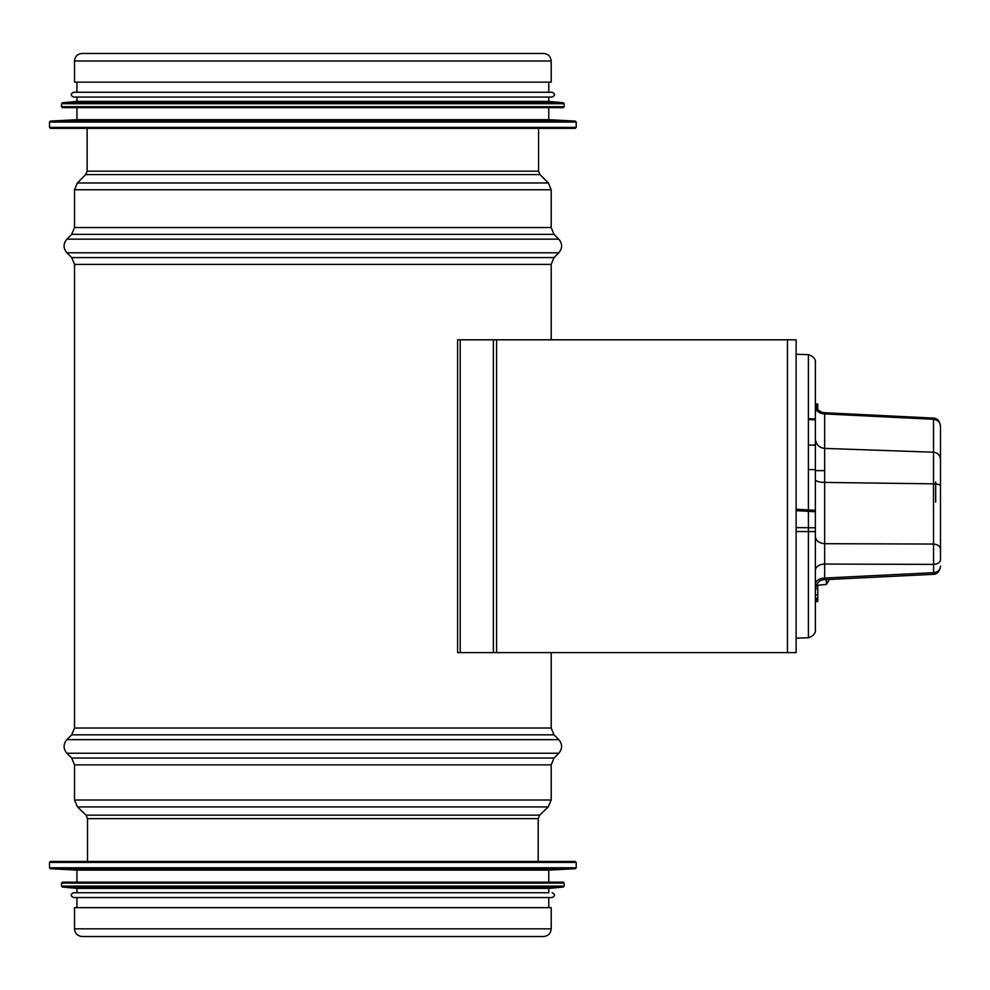 <?xml version="1.0" encoding="UTF-8"?>
<svg xmlns="http://www.w3.org/2000/svg" width="990" height="990" viewBox="0 0 990 990"><rect width="100%" height="100%" fill="white"/><g stroke="black" fill="none" stroke-linecap="round" stroke-linejoin="round"><path stroke-width="1.49" d="M74.522 60.984L74.522 82.158L551.183 82.158L551.183 60.984C550.737 56.418 548.237 53.918 543.671 53.472L82.034 53.472C77.468 53.918 74.968 56.418 74.522 60.984L551.183 60.984M74.522 928.83L74.522 907.657L551.183 907.657L551.183 928.83C550.725 933.508 548.163 936.07 543.485 936.528L82.219 936.528C77.542 936.07 74.98 933.508 74.522 928.83L551.183 928.83M575.24 861.449L50.465 861.449L49.5 862.414L576.205 862.414L575.24 861.449L83.185 861.449M50.416 868.725L575.289 868.725L548.769 870.111L76.935 870.111L50.416 868.725L49.5 867.76L576.205 867.76L576.205 862.414M548.769 870.111L548.769 882.152L563.211 882.152L62.494 882.152L61.529 883.105L61.529 886.087L564.176 886.087L564.176 883.105L61.529 883.105M62.407 887.04L563.298 887.04L548.769 888.401L76.935 888.401L62.407 887.04L61.529 886.087M548.769 888.401L548.769 892.732L73.557 892.732L76.935 892.732L76.935 888.401M552.148 892.732C555.241 894.341 555.241 895.938 552.148 897.546L73.557 897.546C70.463 895.938 70.463 894.341 73.557 892.732M83.185 128.353L542.52 128.353M49.5 122.042L49.5 127.388L50.465 128.353L575.24 128.353L576.205 127.388L576.205 122.042L49.5 122.042L50.416 121.089L575.289 121.089L576.205 122.042M50.416 121.089L76.935 119.691L548.769 119.691L575.289 121.089M76.935 119.691L76.935 107.663M61.529 103.727L61.529 106.697L62.494 107.663L563.211 107.663L564.176 106.697L564.176 103.727L61.529 103.727L62.407 102.762L563.298 102.762L564.176 103.727M62.407 102.762L76.935 101.401L548.769 101.401L563.298 102.762M76.935 101.401L76.935 97.07M73.557 97.07L552.148 97.07C555.241 95.473 555.241 93.864 552.148 92.256L73.557 92.256C70.463 93.864 70.463 95.473 73.557 97.07M76.935 92.256L76.935 82.158M796.121 339.805L796.121 652.608L460.226 652.608L460.226 339.805L796.121 339.805L796.121 652.608M796.121 431.553L796.121 445.129L796.121 431.553M460.226 652.608L457.603 652.608L457.603 339.805L460.226 339.805M815.376 601.586L817.777 601.586L817.777 585.201M815.376 599.965L817.777 599.965M815.376 598.455L817.777 598.455M796.121 510.667L815.376 511.731M815.376 527.769L796.121 527.645M935.674 481.932L935.674 502.116M940.488 502.079L940.488 443.322M940.488 490.322L940.488 489.209M933.521 544.042L824.658 543.696C818.99 543.151 815.896 540.812 815.376 536.667L815.376 570.401A9.628 6.348 180 0 1 824.658 564.053L933.521 564.399A7.215 4.764 180 0 0 940.488 559.647L940.488 549.314C940.092 546.183 937.778 544.426 933.545 544.042L933.595 574.311C937.406 574.089 939.708 571.354 940.488 566.107C940.092 569.98 937.765 572.171 933.521 572.678L824.658 578.036L824.658 482.415A9.628 2.772 0 0 1 815.376 479.643L815.376 438.855C815.933 444.51 819.027 447.69 824.658 448.408L824.658 413.931A9.628 7.227 0 0 1 815.376 406.704L815.376 438.793L815.376 406.704M817.777 409.476L817.777 406.11M816.688 407.979L817.777 407.979M815.376 630.506L815.376 361.882C815.055 364.926 817.728 357.563 808.409 354.668L808.409 637.733C817.728 634.837 815.055 627.487 815.376 630.519L815.376 405.17M815.376 598.282L817.777 598.282L815.376 598.319M940.488 559.647L940.488 485.867A7.215 2.03 180 0 0 933.521 483.838L933.521 419.29L824.658 413.931L824.521 412.719L933.595 418.102L933.521 419.29C937.765 419.822 940.092 422.161 940.488 426.294L940.488 458.877A7.215 5.42 180 0 0 940.154 457.232M940.488 549.314L940.488 459.36C940.079 455.128 937.753 452.739 933.521 452.207L824.658 448.408L824.658 482.415L933.521 483.838L933.545 544.042M940.488 485.867L940.488 426.294C939.708 421.047 937.406 418.325 933.595 418.102M933.595 574.311L824.521 579.682L824.658 578.036A9.628 6.348 180 0 0 815.376 584.385M815.376 553.608L815.376 522.757L815.376 553.608M808.409 637.733L796.121 638.166L796.121 354.247L808.409 354.668M829.274 579.447A38.499 38.499 0 0 1 826.341 584.459L826.341 579.596M538.572 171.183L539.983 174.587L85.722 174.587L87.132 171.183L538.572 171.183L538.572 128.353M85.722 174.587L77.344 182.964L548.361 182.964L539.983 174.587M74.522 227.539L551.183 227.539L554.004 234.345L71.701 234.345L74.522 227.539L74.522 189.771L551.183 189.771L548.361 182.964M71.701 234.345L66.887 239.159L558.806 239.159L554.004 234.345M74.522 728.021L551.183 728.021L554.004 734.827L71.701 734.827L74.522 728.021L74.522 264.392L71.701 257.586L66.887 252.772L558.806 252.772C562.543 248.23 562.543 243.701 558.806 239.159M71.701 257.586L554.004 257.586L558.806 252.772M74.522 264.392L551.183 264.392L554.004 257.586M71.701 734.827L66.887 739.641L558.806 739.641L554.004 734.827M87.516 861.449L87.516 818.631L86.031 815.154L77.48 806.949L74.522 800.007L74.522 764.862L71.701 758.055L66.887 753.241L558.806 753.241C562.543 748.712 562.543 744.171 558.806 739.641M71.701 758.055L554.004 758.055L558.806 753.241M74.522 764.862L551.183 764.862L554.004 758.055M74.522 800.007L551.183 800.007L551.183 764.862M77.48 806.949L548.212 806.949L551.183 800.007M86.031 815.154L539.661 815.154L548.212 806.949M87.516 818.631L538.189 818.631L539.661 815.154M49.5 127.388L576.205 127.388M61.529 106.697L564.176 106.697M787.458 339.805L787.458 652.608M496.584 339.805L496.584 652.608M493.367 339.805L493.367 652.608M808.409 419.5L815.376 419.847M796.121 531.519L815.376 531.605M815.376 510.927L796.121 509.813M808.409 445.092L815.376 445.067M815.599 405.17L817.777 405.17M815.376 594.841L817.777 594.841M815.389 588.741L817.777 588.741M815.376 361.894L815.376 408.016M815.376 536.667L815.376 570.401M815.376 470.621L824.658 470.621M87.132 171.183L87.132 128.353M74.522 189.771L77.344 182.964M551.183 227.539L551.183 189.771M66.887 252.772C63.162 248.23 63.162 243.701 66.887 239.159M551.183 728.021L551.183 652.608M551.183 339.805L551.183 264.392M66.887 753.241C63.162 748.712 63.162 744.171 66.887 739.641M538.189 861.449L538.189 818.631M49.5 862.414L49.5 867.76M575.289 868.725L576.205 867.76M76.935 870.111L76.935 882.152M564.176 883.105L563.211 882.152M563.298 887.04L564.176 886.087M76.935 897.546L76.935 907.657M548.769 897.546L548.769 907.657M548.769 119.691L548.769 107.663M548.769 101.401L548.769 97.07M548.769 92.256L548.769 82.158M808.409 418.683L815.376 419.03M815.376 510.333L796.121 509.219M808.409 469.607L815.376 469.631M817.777 404.019L815.376 404.019M824.521 412.731C818.928 411.939 815.884 408.734 815.376 403.116M824.521 579.682C819.621 579.596 816.564 582.801 815.376 589.298M826.341 584.459L816.218 585.337"/></g></svg>
